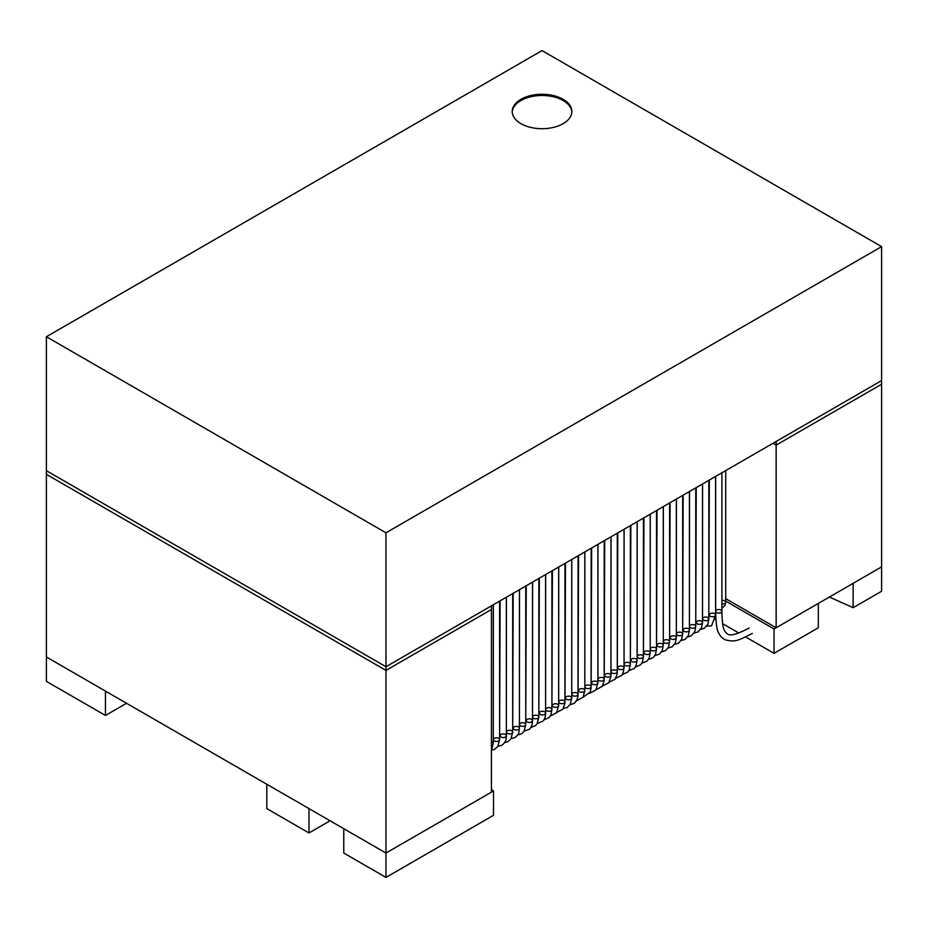 <?xml version="1.0" encoding="UTF-8"?>
<svg xmlns="http://www.w3.org/2000/svg" width="928" height="928" viewBox="0 0 928 928"><rect width="100%" height="100%" fill="white"/><g stroke="black" fill="none" stroke-linecap="round" stroke-linejoin="round"><path stroke-width="1.39" d="M46.4 336.748L385.967 532.8L881.6 246.639L542.033 50.599L46.4 336.748L46.4 470.693L385.967 666.745L491.422 605.856L491.422 609.51L385.967 670.399L491.422 609.51L491.422 792.164L385.967 853.052L46.4 657.001L46.4 681.361L105.456 715.453L126.544 703.273M776.144 627.78L776.144 445.127L772.978 443.294L776.144 445.127L776.144 441.473L881.6 380.584L881.6 384.238L776.144 445.127L881.6 384.238L881.6 566.892L776.144 627.78L725.708 598.653M385.967 532.8L385.967 666.745L46.4 470.693L46.4 474.347L385.967 670.399L46.4 474.347L46.4 657.001L105.456 691.093L105.456 715.453M881.6 246.639L881.6 380.584L385.967 666.745L385.967 877.401L493.522 815.306L493.522 790.946L491.422 789.728M308.978 832.961L266.8 808.601L266.8 784.253L308.978 808.601L308.978 832.961L330.078 820.781M774.033 653.347L774.033 628.998L818.322 603.42L818.322 627.78L774.033 653.347L745.648 636.968M738.862 633.047L722.587 623.651M715.894 619.776L715.268 619.428M774.033 628.998L725.708 601.089M493.522 790.946L385.967 853.052L343.778 828.692L343.778 853.052L385.967 877.401M853.122 607.689L853.122 583.329L881.6 566.892L881.6 591.252L853.122 607.689L829.4 597.029M520.944 123.656A29.824 17.226 180 0 1 512.21 111.476A29.824 17.226 180 0 1 542.033 94.262A29.824 17.226 180 0 1 571.868 111.476A29.824 17.226 180 0 1 553.448 127.391A29.824 17.226 180 0 1 520.944 123.656M512.233 112.091A29.824 17.226 180 0 1 542.033 95.48A29.824 17.226 180 0 1 571.845 112.091M494.705 738.154A3.132 1.81 180 0 1 497.942 738.038A3.132 1.81 180 0 1 499.612 739.639A3.132 1.81 180 0 1 496.48 741.449A3.132 1.81 180 0 1 493.348 739.639A3.132 1.81 180 0 1 494.705 738.154M507.523 730.719A3.132 1.81 180 0 1 510.864 730.452A3.132 1.81 180 0 1 512.685 732.088A3.132 1.81 180 0 1 509.553 733.897A3.132 1.81 180 0 1 506.421 732.088A3.132 1.81 180 0 1 507.523 730.719M520.364 723.295A3.132 1.81 180 0 1 523.798 722.866A3.132 1.81 180 0 1 525.758 724.548A3.132 1.81 180 0 1 522.626 726.346A3.132 1.81 180 0 1 519.494 724.548A3.132 1.81 180 0 1 520.364 723.295M533.229 715.882A3.132 1.81 180 0 1 536.72 715.279A3.132 1.81 180 0 1 538.843 716.996A3.132 1.81 180 0 1 535.711 718.806A3.132 1.81 180 0 1 532.579 716.996A3.132 1.81 180 0 1 533.229 715.882M546.128 708.493A3.132 1.81 180 0 1 549.643 707.704A3.132 1.81 180 0 1 551.916 709.444A3.132 1.81 180 0 1 548.784 711.254A3.132 1.81 180 0 1 545.652 709.444A3.132 1.81 180 0 1 546.128 708.493M559.039 701.104A3.132 1.81 180 0 1 562.565 700.13A3.132 1.81 180 0 1 564.99 701.893A3.132 1.81 180 0 1 561.858 703.702A3.132 1.81 180 0 1 558.726 701.893A3.132 1.81 180 0 1 559.039 701.104M571.996 693.726A3.132 1.81 180 0 1 575.476 692.566A3.132 1.81 180 0 1 578.063 694.341A3.132 1.81 180 0 1 574.931 696.151A3.132 1.81 180 0 1 571.799 694.341A3.132 1.81 180 0 1 571.996 693.726M584.976 686.349A3.132 1.81 180 0 1 588.398 685.003A3.132 1.81 180 0 1 591.148 686.79A3.132 1.81 180 0 1 588.016 688.599A3.132 1.81 180 0 1 584.884 686.79A3.132 1.81 180 0 1 584.976 686.349M597.992 678.983A3.132 1.81 180 0 1 601.309 677.44A3.132 1.81 180 0 1 604.221 679.25A3.132 1.81 180 0 1 601.089 681.048A3.132 1.81 180 0 1 597.957 679.25L597.957 544.353M611.03 671.617A3.132 1.81 180 0 1 614.232 669.888A3.132 1.81 180 0 1 617.294 671.698A3.132 1.81 180 0 1 614.197 673.508A3.132 1.81 180 0 1 611.03 671.733M624.115 664.088A3.132 1.81 180 0 1 627.293 662.337A3.132 1.81 180 0 1 630.367 664.146A3.132 1.81 180 0 1 627.34 665.956A3.132 1.81 180 0 1 624.115 664.262M637.188 521.698L637.188 656.595A3.132 1.81 180 0 1 640.32 654.785A3.132 1.81 180 0 1 643.452 656.595A3.132 1.81 180 0 1 640.575 658.393A3.132 1.81 180 0 1 637.234 656.896M650.377 649.53A3.132 1.81 180 0 1 650.261 649.043A3.132 1.81 180 0 1 653.393 647.234A3.132 1.81 180 0 1 656.525 649.043A3.132 1.81 180 0 1 653.811 650.841A3.132 1.81 180 0 1 650.377 649.53M663.555 642.153A3.132 1.81 180 0 1 663.334 641.492A3.132 1.81 180 0 1 666.466 639.694A3.132 1.81 180 0 1 669.598 641.492A3.132 1.81 180 0 1 667.046 643.278A3.132 1.81 180 0 1 663.555 642.153M676.767 634.775A3.132 1.81 180 0 1 676.419 633.952A3.132 1.81 180 0 1 679.551 632.142A3.132 1.81 180 0 1 682.683 633.952A3.132 1.81 180 0 1 680.282 635.703A3.132 1.81 180 0 1 676.767 634.775M690.003 627.386A3.132 1.81 180 0 1 689.492 626.4A3.132 1.81 180 0 1 692.624 624.59A3.132 1.81 180 0 1 695.756 626.4A3.132 1.81 180 0 1 693.518 628.128A3.132 1.81 180 0 1 690.003 627.386M703.273 619.985A3.132 1.81 180 0 1 702.566 618.848A3.132 1.81 180 0 1 705.698 617.039A3.132 1.81 180 0 1 708.83 618.848A3.132 1.81 180 0 1 706.742 620.554A3.132 1.81 180 0 1 703.273 619.985M721.717 611.912A3.132 1.81 180 0 1 716.567 612.573A3.132 1.81 180 0 1 715.639 611.297A3.132 1.81 180 0 1 718.771 609.487A3.132 1.81 180 0 1 721.903 611.297A3.132 1.81 180 0 1 721.717 611.912M715.244 614.139A3.132 1.81 0 0 0 714.664 613.675A3.132 1.81 0 0 0 711.254 613.28A3.132 1.81 0 0 0 709.317 614.951A3.132 1.81 0 0 0 712.449 616.76A3.132 1.81 0 0 0 715.581 614.951A3.132 1.81 0 0 0 715.244 614.139M491.422 744.952A3.132 1.81 0 0 0 491.921 744.79A3.132 1.81 0 0 0 493.278 743.293A3.132 1.81 0 0 0 491.422 741.646M505.25 737.122A3.132 1.81 0 0 0 506.363 735.742A3.132 1.81 0 0 0 503.231 733.932A3.132 1.81 0 0 0 500.099 735.742A3.132 1.81 0 0 0 501.909 737.389A3.132 1.81 0 0 0 505.25 737.122M518.566 729.443A3.132 1.81 0 0 0 519.436 728.19A3.132 1.81 0 0 0 516.304 726.392A3.132 1.81 0 0 0 513.172 728.19A3.132 1.81 0 0 0 515.133 729.872A3.132 1.81 0 0 0 518.566 729.443M531.848 721.752A3.132 1.81 0 0 0 532.51 720.65A3.132 1.81 0 0 0 529.378 718.84A3.132 1.81 0 0 0 526.246 720.65A3.132 1.81 0 0 0 528.368 722.355A3.132 1.81 0 0 0 531.848 721.752M545.119 714.05A3.132 1.81 0 0 0 545.583 713.098A3.132 1.81 0 0 0 542.451 711.289A3.132 1.81 0 0 0 539.319 713.098A3.132 1.81 0 0 0 541.592 714.838A3.132 1.81 0 0 0 545.119 714.05M558.343 706.336A3.132 1.81 0 0 0 558.668 705.547A3.132 1.81 0 0 0 555.536 703.737A3.132 1.81 0 0 0 552.404 705.547A3.132 1.81 0 0 0 554.828 707.31A3.132 1.81 0 0 0 558.343 706.336M571.555 698.622A3.132 1.81 0 0 0 571.741 697.995A3.132 1.81 0 0 0 568.609 696.186A3.132 1.81 0 0 0 565.477 697.995A3.132 1.81 0 0 0 568.064 699.782A3.132 1.81 0 0 0 571.555 698.622M584.721 690.884A3.132 1.81 0 0 0 584.814 690.444A3.132 1.81 0 0 0 581.682 688.634A3.132 1.81 0 0 0 578.55 690.444A3.132 1.81 0 0 0 581.299 692.242A3.132 1.81 0 0 0 584.721 690.884M597.887 544.388L597.887 682.892A3.132 1.81 0 0 0 594.767 681.094A3.132 1.81 0 0 0 591.635 682.892A3.132 1.81 0 0 0 594.535 684.702A3.132 1.81 0 0 0 597.864 683.159M610.972 675.306A3.132 1.81 0 0 0 607.805 673.542A3.132 1.81 0 0 0 604.708 675.352A3.132 1.81 0 0 0 607.77 677.162A3.132 1.81 0 0 0 610.972 675.422M624.045 667.684A3.132 1.81 0 0 0 620.82 665.991A3.132 1.81 0 0 0 617.781 667.8A3.132 1.81 0 0 0 620.867 669.61A3.132 1.81 0 0 0 624.045 667.858M637.084 659.947A3.132 1.81 0 0 0 633.731 658.451A3.132 1.81 0 0 0 630.854 660.249A3.132 1.81 0 0 0 633.986 662.058A3.132 1.81 0 0 0 637.118 660.249L637.118 521.733M650.087 652.222A3.132 1.81 0 0 0 646.642 650.911A3.132 1.81 0 0 0 643.939 652.697A3.132 1.81 0 0 0 647.071 654.507A3.132 1.81 0 0 0 650.203 652.697A3.132 1.81 0 0 0 650.087 652.222M663.056 644.496A3.132 1.81 0 0 0 659.564 643.371A3.132 1.81 0 0 0 657.012 645.146A3.132 1.81 0 0 0 660.144 646.955A3.132 1.81 0 0 0 663.276 645.146A3.132 1.81 0 0 0 663.056 644.496M676.002 636.77A3.132 1.81 0 0 0 672.487 635.842A3.132 1.81 0 0 0 670.086 637.606A3.132 1.81 0 0 0 673.218 639.404A3.132 1.81 0 0 0 676.35 637.606A3.132 1.81 0 0 0 676.002 636.77M688.912 629.056A3.132 1.81 0 0 0 685.398 628.314A3.132 1.81 0 0 0 683.159 630.054A3.132 1.81 0 0 0 686.291 631.864A3.132 1.81 0 0 0 689.423 630.054A3.132 1.81 0 0 0 688.912 629.056M701.8 621.366A3.132 1.81 0 0 0 698.32 620.797A3.132 1.81 0 0 0 696.244 622.502A3.132 1.81 0 0 0 699.376 624.312A3.132 1.81 0 0 0 702.508 622.502A3.132 1.81 0 0 0 701.8 621.366M721.903 600.404A3.132 1.81 180 0 1 725.708 602.168A3.132 1.81 180 0 1 721.903 603.931M491.515 750.114L494.218 749.534L497.849 746.437L499.612 739.639L499.612 601.124M493.278 740.857L493.348 604.743M504.588 742.574L507.686 741.808L510.934 738.885L512.685 732.088L512.685 593.584M506.363 733.306L506.421 597.191M517.662 735.022L521.524 733.828L524.007 731.345L525.758 724.548L525.758 586.032M519.436 725.754L519.494 589.651M530.735 727.471L535.398 725.708L537.138 723.701L538.843 716.996L538.843 578.48M532.51 718.202L532.579 582.1M543.82 719.919L549.179 717.495L550.872 714.92L551.916 709.444L551.916 570.929M545.583 710.662L545.652 574.548M556.893 712.368L562.867 709.212L564.932 703.343L564.99 563.377M558.668 703.076L558.726 566.996M569.966 704.816L574.339 703.285L577.065 699.724L578.005 695.803L578.063 555.837M571.741 695.524L571.799 559.445M583.039 697.276L590.138 692.172L591.078 688.251L591.148 548.286M584.814 687.973L584.884 551.893M596.124 689.724L602.272 686.326L604.151 680.7L604.221 540.734M597.957 679.25L597.76 681.222M609.197 682.173L615.02 679.215L617.039 674.61L617.294 671.698L617.294 533.182M610.972 672.87L611.03 536.802M622.27 674.621L627.827 672L629.358 669.552L630.367 664.146L630.367 525.631M624.045 665.318L624.115 529.25M635.355 667.07L640.529 664.842L642.431 662L643.452 656.595L643.452 518.079M637.188 656.595L637.118 657.778M648.428 659.53L653.289 657.581L655.516 654.449L656.525 649.043L656.525 510.539M650.203 650.226L650.261 514.147M661.502 651.978L665.956 650.377L668.589 646.897L669.598 641.492L669.598 502.988M663.276 642.675L663.334 506.607M674.575 644.426L678.588 643.139L681.662 639.346L682.683 633.952L682.683 495.436M676.35 635.123L676.419 499.055M687.66 636.875L691.29 635.819L694.747 631.794L695.756 626.4L695.756 487.884M689.423 627.572L689.492 491.504M700.733 629.323L704.282 628.326L707.82 624.242L708.83 618.848L708.83 480.333M702.508 620.032L702.566 483.952M749.163 628.024C727.471 639.392 727.726 633.638 725.255 631.875C724.258 629.567 722.216 629.474 721.903 611.297L721.903 472.781M752.295 633.441C736.032 641.77 735.185 641.677 726.009 640.088C722.61 638.719 720.163 636.33 718.678 632.919C716.903 630.472 715.882 623.256 715.639 611.297L715.639 476.4M708.783 620.101L709.317 480.054M706.8 626.052L711.544 625.832L715.581 614.951L715.581 476.435M491.422 750.253L493.278 743.293L493.278 604.778M497.988 746.228L501.34 745.474C504.844 743.514 506.514 740.277 506.363 735.742L506.363 597.238M499.612 738.63L500.099 600.845M511.061 738.676L515.226 737.47C519.262 733.062 518.311 735.533 519.436 728.19L519.436 589.686M512.685 731.078L513.172 593.294M524.134 731.136L529.076 729.362C531.083 728.26 532.231 725.36 532.51 720.65L532.51 582.134M525.758 723.527L526.246 585.754M537.219 723.585L542.88 721.126C544.643 719.397 545.548 716.718 545.583 713.098L545.583 574.583M538.843 715.987L539.319 578.202M550.292 716.033L556.626 712.75L558.668 705.547L558.668 567.031M551.916 708.435L552.404 570.65M563.366 708.482L567.182 707.484L570.337 704.201L571.741 697.995L571.741 559.48M564.99 700.884L565.477 563.099M576.439 700.93L583.12 697.148L584.814 690.444L584.814 551.94M578.063 693.332L578.55 555.547M591.148 685.78L591.635 548.007M597.887 682.892L595.927 690.003L589.524 693.378M602.597 685.838L608.687 682.88L610.926 676.489L610.972 536.836M604.221 678.229L604.708 540.456M615.67 678.287L621.493 675.654L623.036 673.206L624.045 667.8L624.045 529.285M617.294 670.689L617.781 532.904M630.367 663.137L630.854 525.352M637.118 660.249L636.109 665.654L634.207 668.496L628.755 670.735M641.828 663.184L646.967 661.235L649.182 658.103L650.203 652.697L650.203 514.182M643.452 655.586L643.939 517.801M654.901 655.632L659.622 654.031L662.267 650.551L663.276 645.146L663.276 506.642M656.525 648.034L657.012 510.249M667.974 648.08L672.255 646.793L675.34 643L676.35 637.606L676.35 499.09M669.598 640.482L670.086 502.709M681.059 640.54L684.968 639.473L688.414 635.448L689.423 630.054L689.423 491.538M682.683 632.942L683.159 495.158M694.132 632.989L697.949 631.98L701.498 627.896L702.508 622.502L702.508 483.987M695.756 625.391L696.244 487.606M721.903 608.246L725.058 605.288L725.708 602.168L725.708 470.6"/></g></svg>

